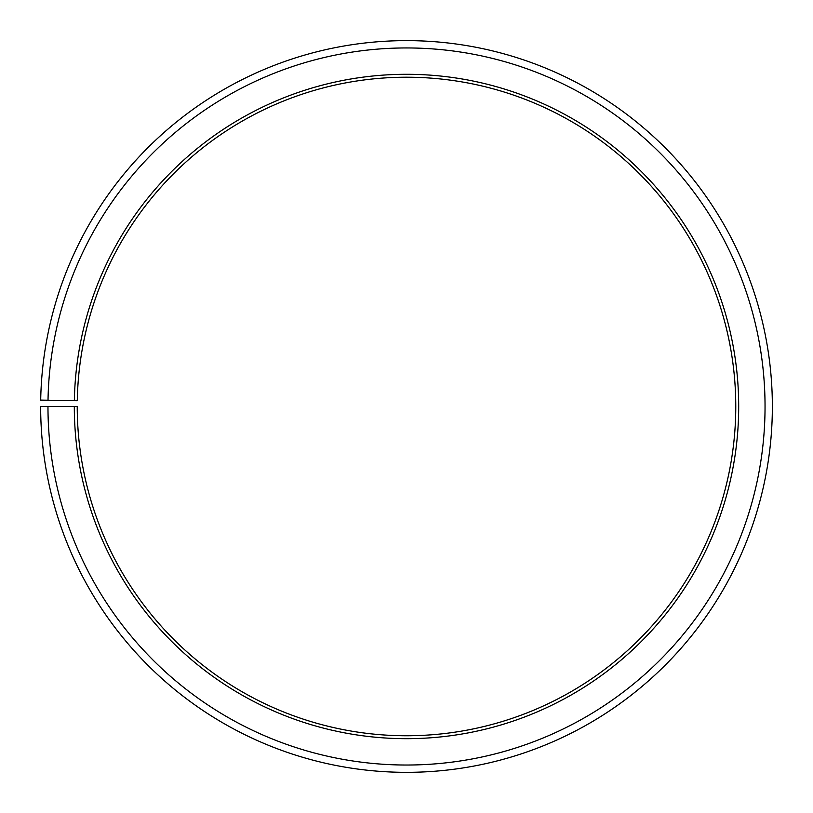 <?xml version="1.0" encoding="UTF-8"?>
<svg xmlns="http://www.w3.org/2000/svg" width="813" height="813" viewBox="0 0 813 813"><rect width="100%" height="100%" fill="white"/><g stroke="black" fill="none" stroke-linecap="round" stroke-linejoin="round"><path stroke-width="1.22" d="M77.286 400.738A329.275 329.275 0 0 1 574.445 123.261A329.275 329.275 0 0 1 569.476 692.595A329.275 329.275 0 0 1 77.235 406.49L74.308 406.49A332.202 332.202 0 0 0 570.929 695.135A332.202 332.202 0 0 0 575.939 120.751A332.202 332.202 0 0 0 74.359 400.687L77.286 400.738M47.967 406.49A358.543 358.543 0 0 0 583.968 718.031A358.543 358.543 0 0 0 589.374 98.088A358.543 358.543 0 0 0 48.018 400.23L40.701 400.098A365.86 365.86 0 0 1 593.114 91.798A365.86 365.86 0 0 1 587.586 724.383A365.86 365.86 0 0 1 40.65 406.49L74.308 406.49M48.018 400.23L74.359 400.687"/></g></svg>
